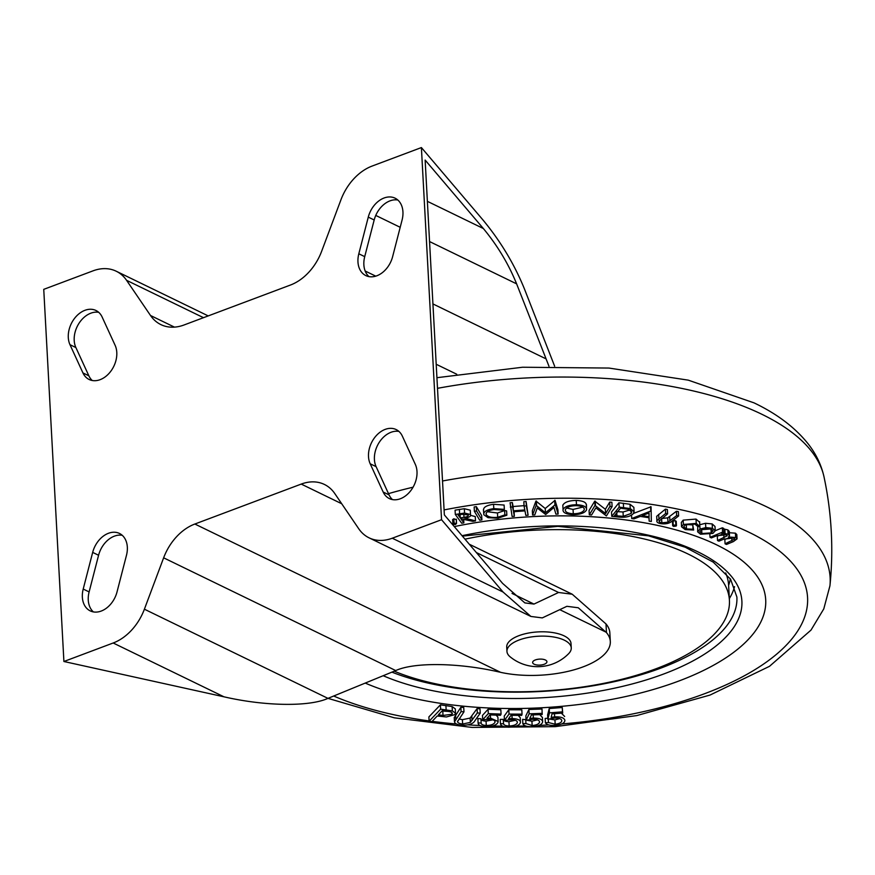<?xml version="1.0" encoding="UTF-8"?>
<svg xmlns="http://www.w3.org/2000/svg" width="875" height="875" viewBox="0 0 875 875"><rect width="100%" height="100%" fill="white"/><g stroke="black" fill="none" stroke-linecap="round" stroke-linejoin="round"><path stroke-width="1.31" d="M415.319 464.373A22.662 16.439 115.9 0 1 400.356 498.75A22.662 16.439 115.9 0 1 389.342 498.575A22.662 16.439 115.9 0 1 383.162 492.023L370.191 463.783A22.662 16.439 115.9 0 1 374.642 437.609A22.662 16.439 115.9 0 1 396.167 429.57A22.662 16.439 115.9 0 1 402.347 436.133L415.319 464.373M392.623 256.67A22.662 16.439 115.9 0 1 376.841 275.778A22.662 16.439 115.9 0 1 365.827 275.603A22.662 16.439 115.9 0 1 358.816 253.783L368.277 217.12A22.662 16.439 115.9 0 1 395.084 198.177A22.662 16.439 115.9 0 1 402.084 219.997L392.623 256.67M117.02 591.948A22.662 16.439 115.9 0 1 101.227 611.056A22.662 16.439 115.9 0 1 90.223 610.881A22.662 16.439 115.9 0 1 83.212 589.061L92.673 552.388A22.662 16.439 115.9 0 1 119.481 533.455A22.662 16.439 115.9 0 1 126.481 555.275L117.02 591.948M115.106 345.286A22.662 16.439 115.9 0 1 100.144 379.663A22.662 16.439 115.9 0 1 89.13 379.487A22.662 16.439 115.9 0 1 82.95 372.936L69.978 344.684A22.662 16.439 115.9 0 1 74.43 318.522A22.662 16.439 115.9 0 1 95.955 310.483A22.662 16.439 115.9 0 1 102.134 317.034L115.106 345.286M548.986 366.275L516.622 283.861C508.55 263.998 497.459 245.558 483.361 228.528L425.141 160.07L444.358 514.916L502.578 583.373L524.858 602.908L533.969 604.078L512.039 593.425M368.977 276.631A22.662 16.439 115.9 0 1 364.722 256.648L374.183 219.986A22.662 16.439 115.9 0 1 397.841 200.025M92.28 380.516A22.662 16.439 115.9 0 1 88.856 375.802L75.884 347.561A22.662 16.439 115.9 0 1 79.045 323.236A22.662 16.439 115.9 0 1 98.711 312.331M93.373 611.909A22.662 16.439 115.9 0 1 89.119 591.927L98.58 555.264A22.662 16.439 115.9 0 1 122.227 535.303M392.492 499.603A22.662 16.439 115.9 0 1 389.069 494.889L376.097 466.648A22.662 16.439 115.9 0 1 379.258 442.323A22.662 16.439 115.9 0 1 398.923 431.419M290.456 285.031A47.698 34.606 -64.1 0 0 321.661 251.234L340.911 199.861A47.698 34.606 115.9 0 1 372.116 166.064L421.4 147.569L441.547 519.706L503.048 592.025L530.895 616.448L542.281 617.903L566.88 606.309L578.266 607.764L606.462 632.603A71.553 29.903 -3.1 0 1 610.312 641.462A71.553 29.903 -3.1 0 1 574.033 669.823A71.553 29.903 -3.1 0 1 500.631 672.339L194.852 524.027A47.698 34.606 -64.1 0 0 163.636 557.823L144.397 609.197A47.698 34.606 115.9 0 1 113.181 642.994L63.908 661.5L43.75 289.352L93.034 270.845A47.698 34.606 115.9 0 1 116.211 271.217A47.698 34.606 115.9 0 1 126.58 280.328L150.511 315.492A47.698 34.606 -64.1 0 0 160.88 324.603A47.698 34.606 -64.1 0 0 184.067 324.975L290.456 285.031M554.641 366.209L524.475 289.034C514.38 264.206 500.522 241.15 482.891 219.877L421.4 147.569M441.547 519.706L392.273 538.212A47.698 34.606 115.9 0 1 369.086 537.841A47.698 34.606 115.9 0 1 358.717 528.73L334.786 493.566A47.698 34.606 -64.1 0 0 324.417 484.455A47.698 34.606 -64.1 0 0 301.23 484.083L194.852 524.027M533.969 604.078L558.567 592.484L572.228 594.223L605.992 623.941A71.553 29.903 -3.1 0 1 609.842 632.811L610.312 641.462M63.908 661.5L223.956 696.806C264.863 706.256 309.247 706.923 327.961 698.37L395.73 670.567C414.433 662.025 458.828 662.692 499.734 672.131M571.255 647.927L571.025 643.595A32.2 13.453 176.9 0 0 527.592 633.227A32.2 13.453 176.9 0 0 506.723 647.073L506.953 651.405A32.2 13.453 176.9 0 0 508.988 655.736A32.2 13.453 176.9 0 0 510.158 656.83A43.378 43.378 0 0 0 568.652 653.658A32.2 13.453 176.9 0 0 571.255 647.927A32.2 13.453 176.9 0 0 569.22 643.595A32.2 13.453 176.9 0 0 527.833 637.547A32.2 13.453 176.9 0 0 506.953 651.405M537.272 659.411A7.153 2.986 176.9 0 0 532.809 661.752A7.153 2.986 176.9 0 0 533.083 663.458A7.153 2.986 176.9 0 0 542.281 664.803A7.153 2.986 176.9 0 0 546.667 660.997A7.153 2.986 176.9 0 0 546.47 660.756A7.153 2.986 176.9 0 0 537.272 659.411M454.3 526.597A228.966 95.67 -3.1 0 1 765.702 599.812A228.966 95.67 -3.1 0 1 678.792 681.045A228.966 95.67 -3.1 0 1 365.236 683.08A228.966 95.67 176.9 0 0 620.113 697.736A228.966 95.67 176.9 0 0 765.702 599.812A228.966 95.67 176.9 0 0 716.548 544.819A228.966 95.67 176.9 0 0 454.3 526.597M554.652 716.877C560.645 716.625 564.047 717.741 564.867 720.212C564.9 722.969 561.673 724.697 555.198 725.408C550.047 725.681 546.777 724.806 545.387 722.783L548.472 722.542L555.166 724.227C559.683 723.636 561.881 722.356 561.761 720.398C561.105 718.616 558.578 717.85 554.17 718.102L547.859 719.272L547.619 714.941L549.238 708.531L562.253 707.514L562.712 713.037L551.994 713.869L551.152 717.38L554.652 716.877L554.477 713.672M561.334 713.136L564.659 716.483M545.387 722.783L545.147 718.452L547.805 718.244M549.03 718.977L554.936 719.906L559.792 718.605M533.334 718.091C539.306 718.091 542.413 719.348 542.653 721.864C542.062 724.642 538.486 726.261 531.934 726.709C526.783 726.775 523.742 725.758 522.834 723.669L525.941 723.548L532.153 725.517C536.758 725.102 539.219 723.909 539.558 721.93C539.317 720.103 536.987 719.228 532.591 719.305L526.083 720.234L525.842 715.903L528.905 709.505L542.008 709.013L542.183 714.547L531.42 714.952L529.769 718.462L533.334 718.091L533.159 714.886M539.788 714.634L542.423 717.544M522.834 723.669L522.605 719.337L526.061 719.764M526.477 720.147L531.923 721.197L537.513 719.841M512.127 718.55C518.011 718.802 520.767 720.212 520.406 722.75C519.148 725.528 515.233 727.005 508.659 727.18C503.562 727.027 500.817 725.867 500.434 723.712L503.53 723.734C503.902 725.134 505.783 725.889 509.173 725.987C513.811 725.769 516.523 724.664 517.322 722.684C517.53 720.836 515.452 719.862 511.098 719.742L504.47 720.398L504.23 716.067L508.791 709.756L521.806 709.822L522.047 714.153L521.708 715.367L511 715.312L508.528 718.78L512.127 718.55L511.952 715.312M518.175 715.345L520.264 717.697L520.406 722.75M500.434 723.712L500.205 719.392L503.289 719.403C503.672 720.814 505.553 721.558 508.944 721.656L515.277 720.289M490.536 718.156L498.137 721.514L497.897 722.619C496.158 725.353 492.045 726.688 485.57 726.655C480.594 726.327 478.122 725.091 478.133 722.936L481.163 723.056C481.272 724.467 482.989 725.277 486.292 725.484C490.875 725.408 493.752 724.402 494.889 722.455C495.425 720.617 493.566 719.567 489.311 719.316L482.694 719.753L482.453 715.422L488.075 709.275L500.828 709.767L501.069 714.087L500.511 715.291L490.022 714.886L486.959 718.266L490.536 718.156L490.361 714.897M496.213 715.127L497.897 717.183L498.137 721.514M477.903 718.616L478.111 723.33L477.903 718.616L480.933 718.725C481.042 720.136 482.748 720.945 486.052 721.153L492.844 719.83M454.245 717.62L460.863 707.252L463.739 707.492L463.98 711.823L457.505 721.667M458.981 718.933L462.394 719.677L470.127 718.069L477.105 708.597L479.992 708.838L480.222 713.158L474.928 720.705C473.277 723.811 468.945 725.309 461.956 725.211C457.428 724.839 454.934 723.712 454.475 721.798L454.234 717.478M428.881 716.931L440.398 704.834L452.134 706.562L455.295 708.848L455.525 713.18L454.847 714.623L446.436 716.964L437.227 715.991L431.878 721.623L429.111 721.263L428.881 716.931M474.152 506.975L476.328 506.647L481.666 515.572L481.906 519.903L479.719 520.22L474.381 511.295L474.152 506.975M483.613 510.442C483.055 507.402 486.369 505.345 493.555 504.284L504.109 505.061L504.339 509.381L502.819 510.147L494.211 509.512C488.37 510.409 485.712 512.094 486.216 514.577L486.15 513.231M487.386 511.722L497.47 512.991L504.623 510.562L506.614 510.902L506.844 515.233L497.941 518.197L488.064 517.694L483.842 514.773L483.416 509.644M510.322 507.084L512.586 506.909L513.33 510.836L524.803 509.95L524.059 506.023L526.334 505.848L528.106 515.211L525.831 515.397L524.978 510.869L513.505 511.755L514.358 516.283L512.094 516.458L510.081 502.764L512.356 502.589L513.1 506.516L524.048 505.662M524.059 506.023L523.83 501.692L526.094 501.517L528.106 515.211M514.084 511.711L514.358 516.283M532.339 510.683L535.959 501.047L545.223 508.495L555.045 500.325L557.9 509.72L558.13 514.052L555.898 514.139L553.962 507.413L545.661 514.522L537.25 507.981L534.767 514.927L532.569 515.003L532.339 510.683M562.822 505.192L563.062 509.512C564.78 506.483 569.242 504.886 576.472 504.733C583.625 505.116 586.983 506.855 586.523 509.95C584.773 512.98 580.278 514.555 573.027 514.686C565.972 514.292 562.647 512.564 563.062 509.512L562.822 505.192C564.539 502.152 569.013 500.566 576.231 500.402C583.395 500.784 586.753 502.523 586.294 505.619M633.467 513.428L651.066 506.767L651.35 521.478L649.152 521.15L649.064 517.727L640.281 516.403L633.981 518.875L631.706 518.536L650.803 511.022L650.573 506.691M715.236 530.731L722.334 527.8L723.745 528.413L723.986 532.733L721.82 533.63L725.091 533.564L724.861 529.233L727.858 529.911L729.28 531.322L729.509 535.642L728.569 536.987L735.645 537.502L735.416 533.17L736.827 534.559L737.056 538.891L733.37 541.603L726.513 544.436L725.069 543.812L724.828 539.481L729.619 537.513M723.789 529.2L724.861 529.233M728.328 532.656L735.416 533.17M725.069 543.812L734.825 539.022L733.797 538.027L723.855 539.131L718.944 541.166L717.533 540.553L717.303 536.222L722.039 534.275M699.77 524.737L705.556 523.283L712.184 523.939L715.006 526.488L715.236 530.819L712.841 533.444L700.492 534.22L697.648 531.825L700.011 529.069L705.786 527.603L705.556 523.283M697.648 531.825L697.791 526.269M681.559 526.805L683.397 524.464L696.248 523.403L699.792 526.509L697.802 526.509L694.914 524.103L685.191 524.902L683.703 526.816L686.492 528.927L693.011 529.244L693.645 530.02L685.202 529.605L681.559 526.805L681.319 522.473L683.167 520.144L696.008 519.083L699.562 522.189M685.978 524.508L692.781 524.913L693.645 530.02M673.269 522.069L672.777 520.986L675.413 520.658L675.894 521.741M659.455 520.275C658.58 521.434 659.378 522.288 661.85 522.823L667.975 522.167L676.659 515.594L678.617 515.977L671.88 521.227C669.484 523.425 665.82 524.245 660.888 523.677C657.825 523.086 656.502 522.069 656.917 520.614L656.688 516.283L665.427 509.13L667.384 509.512L667.614 513.844L659.017 521.172M661.85 522.823L661.609 518.514L667.745 517.847L676.43 511.273L678.388 511.645L678.617 515.977M611.516 512.028L618.942 502.775L630.022 504.263L633.861 507.347L634.091 511.667L633.292 513.658C630.405 516.611 625.483 517.738 618.527 517.038L611.756 516.348L611.516 512.028M589.072 510.508L594.759 501.123L605.369 509.272L609.722 502.086L611.877 502.228L612.106 506.548L606.43 515.933L595.853 507.883L591.555 514.981L589.312 514.828L589.072 510.508M455.077 510.147L464.33 508.714L470.269 510.191L470.498 514.522C471.133 516.294 469.219 517.497 464.778 518.131L475.508 520.888L472.828 521.336L460.884 518.788L463.859 522.856L461.705 523.217L455.306 514.467L455.077 510.147M470.783 515.408L475.267 516.567L475.508 520.888M453.83 518.788L452.594 519.608L452.955 524.191L454.07 523.119L453.83 518.788L456.302 519.684M717.533 540.553L727.267 535.752L726.261 534.767L716.745 535.719L711.43 537.917L710.019 537.305L709.866 534.472M710.019 537.305L722.575 532.131L722.334 527.8M735.645 537.502L737.056 538.891M725.091 533.564L728.087 534.231L727.858 529.911M728.087 534.231L729.509 535.642M722.575 532.131L723.986 532.733M705.786 527.603L712.425 528.259L712.184 523.939M712.425 528.259L715.236 530.819M710.992 528.97L701.597 529.638L699.759 531.705L701.881 533.531L711.2 532.908L713.027 530.819L710.992 528.97L711.2 532.908M700.011 529.069L699.858 526.236M715.225 530.622L715.006 526.488M701.881 533.531L701.673 529.594M701.652 529.2L710.959 528.577M696.248 523.403L696.008 519.083M699.628 521.686L699.792 526.509M683.397 524.464L683.167 520.144M693.011 529.244L692.781 524.913M686.492 528.927L686.263 524.595M673.498 526.4L673.017 525.317L675.642 524.989L676.123 526.072L673.498 526.4L672.777 520.986M676.123 526.072L675.413 520.658M656.688 516.283L656.917 520.614L665.656 513.461L665.427 509.13M676.659 515.594L676.43 511.273M667.975 522.167L667.745 517.847M665.656 513.461L667.614 513.844M649.042 512.958L642.108 515.681L649.086 516.72L649.042 512.958M631.706 518.536L631.531 515.178M649.152 521.15L648.966 517.705M649.086 516.72L648.878 513.023M611.756 516.348L619.172 507.106L630.252 508.583L634.091 511.667M614.502 515.681L623.263 516.316L631.137 513.45L631.772 511.864L628.37 509.294L620.495 508.2L614.502 515.681M630.252 508.583L630.022 504.263M619.172 507.106L618.942 502.775M616.722 511.602L623.033 511.984L630.109 509.917M623.263 516.316L623.033 511.984M631.137 513.45L630.973 510.464M589.312 514.828L594.989 505.455L605.609 513.603L609.952 506.417L609.722 502.086M609.952 506.417L612.106 506.548M605.609 513.603L605.369 509.272M595.47 505.477L595.23 501.156M594.989 505.455L594.759 501.123M576.472 504.733L576.231 500.402M586.447 504.656L586.523 509.95M565.381 509.556C564.998 512.017 567.634 513.417 573.289 513.767C579.195 513.658 582.837 512.367 584.227 509.895C584.609 507.423 581.941 506.012 576.231 505.662C570.358 505.805 566.748 507.106 565.381 509.556L565.25 510.333M584.139 508.397L584.347 509.108M566.617 508.014L573.048 509.436L582.761 507.106M573.289 513.767L573.048 509.436M532.569 515.003L536.2 505.367L545.453 512.816L555.275 504.656L555.045 500.325M555.275 504.656L558.13 514.052M554.903 504.667L554.673 500.347M545.453 512.816L545.223 508.495M536.572 505.356L536.331 501.025M536.2 505.367L535.959 501.047M526.334 505.848L526.094 501.517M513.33 510.836L513.1 506.516M512.586 506.909L512.356 502.589M483.842 514.773C483.284 511.733 486.598 509.677 493.795 508.616L493.555 504.284M493.795 508.616L504.339 509.381M486.052 513.92L486.216 514.577C487.823 516.95 491.641 517.869 497.7 517.311L504.864 514.894L504.623 510.562M504.864 514.894L506.844 515.233M497.7 517.311L497.47 512.991M474.381 511.295L476.569 510.978L476.328 506.647M476.569 510.978L481.906 519.903M455.306 514.467L464.57 513.045L470.498 514.522L470.269 510.191M458.095 514.959L460.272 517.934L463.98 517.322C467.141 516.939 468.562 516.13 468.256 514.894L461.891 514.314L458.095 514.959M463.859 522.856L463.652 518.973M464.57 513.045L464.33 508.714M460.272 517.934L460.086 514.62M463.98 517.322L463.805 514.041M454.07 523.119L456.498 523.491L455.383 524.562L452.955 524.191M456.389 519.411L456.498 523.491L456.269 519.159M429.111 721.263L440.628 709.155L440.398 704.834M440.628 709.155L452.364 710.883L455.525 713.18M451.894 712.545L451.992 714.252C452.791 712.611 451.183 711.637 447.158 711.331L442.28 710.697L438.364 714.809L443.013 715.444L451.992 714.252L452.386 713.388M452.364 710.883L452.134 706.562M441.984 711.003L447.694 711.397M443.013 715.444L442.783 711.112M454.245 717.566L454.475 721.886L461.092 711.583L460.863 707.252M457.614 721.044C457.264 722.641 458.938 723.636 462.634 724.008L470.367 722.389L477.334 712.928L477.105 708.597M477.334 712.928L480.222 713.158M470.367 722.389L470.127 718.069M462.634 724.008L462.394 719.677M461.092 711.583L463.98 711.823M482.694 719.753L488.305 713.606L488.075 709.275M488.305 713.606L501.069 714.087M495.064 721.711L494.812 721.022M486.292 725.484L486.052 721.153M481.173 723.166L480.933 718.725M504.47 720.398L509.02 714.077L508.791 709.756M509.02 714.077L522.047 714.153M509.173 725.987L508.944 721.656M503.53 723.734L503.289 719.403M526.083 720.234L529.145 713.825L528.905 709.505M529.145 713.825L542.237 713.344M532.153 725.517L531.923 721.197M525.941 723.548L525.711 719.228M542.413 717.281L542.653 721.864M547.859 719.272L549.467 712.852L549.238 708.531M549.467 712.852L562.494 711.845L562.253 707.514M555.166 724.227L554.936 719.906M548.472 722.542L548.297 719.163M562.494 711.845L562.712 713.037M464.986 539.164A192.708 80.522 -3.1 0 1 489.573 534.702A192.708 80.522 -3.1 0 1 729.422 600.294A192.708 80.522 -3.1 0 1 584.413 686.733A192.708 80.522 -3.1 0 1 394.242 671.18M725.659 572.95A192.708 80.522 -3.1 0 1 728.602 585.156L729.422 600.294M503.048 592.025L392.273 538.212M606.112 632.188L559.759 609.667M341.72 503.748L301.23 484.083M558.567 592.484L476.372 552.552M483.361 228.528L427.383 201.338M516.622 283.861L429.559 241.555M400.203 227.303L375.758 215.425M545.913 358.805L432.939 303.931M375.747 276.15L365.159 271.009M456.728 374.227L436.198 364.263M203.481 317.68L126.58 280.328M174.453 327.119L150.511 315.492M395.73 670.567L163.636 557.823M327.961 698.37L144.397 609.197M223.956 696.806L113.181 642.994M75.884 347.561L69.978 344.684M88.856 375.802L82.95 372.936M89.119 591.927L83.212 589.061M98.58 555.264L92.673 552.388M374.183 219.986L368.277 217.12M364.722 256.648L358.816 253.783M389.069 494.889L383.162 492.023M376.097 466.648L370.191 463.783M606.462 632.603L605.992 623.941M462.044 535.697A205.111 85.706 -3.1 0 1 714.689 561.498A205.111 85.706 -3.1 0 1 664.038 673.87A205.111 85.706 -3.1 0 1 383.184 675.719M391.912 672.131A200.342 83.716 176.9 0 0 660.844 668.106A200.342 83.716 176.9 0 0 736.892 597.034L730.581 579.206L713.202 562.111L685.256 547.225L648.495 535.828L557.845 526.345L462.394 536.123M734.541 586.633A200.342 83.716 -3.1 0 1 729.334 598.664M728.612 585.397A195.573 81.725 176.9 0 0 730.308 578.802M333.681 696.019A270.889 113.192 176.9 0 0 429.089 720.934M432.141 721.35A270.889 113.192 176.9 0 0 456.455 723.986M468.114 724.872A270.889 113.192 176.9 0 0 480.058 725.528M492.581 725.977A270.889 113.192 176.9 0 0 502.633 726.152M516.097 726.13A270.889 113.192 176.9 0 0 525.591 725.944M538.934 725.441A270.889 113.192 176.9 0 0 548.669 724.905M561.783 723.953A270.889 113.192 176.9 0 0 785.695 645.794A270.889 113.192 176.9 0 0 749.416 532.47A270.889 113.192 176.9 0 0 444.095 509.917M442.52 480.988A294.503 123.058 -3.1 0 1 766.916 506.942A294.503 123.058 -3.1 0 1 829.938 585.802C833.645 549.227 831.688 512.958 824.042 476.995A294.503 123.058 176.9 0 0 761.895 414.291A294.503 123.058 176.9 0 0 437.5 388.325M388.489 493.631A294.503 123.058 -3.1 0 1 413.077 487.189M723.964 537.906L723.767 534.253M731.927 540.98L731.741 537.534M658.919 518.711L658.678 514.38M669.922 520.844L669.681 516.523M623.58 507.555L623.35 503.223M616.952 515.933L616.787 512.827M459.605 513.745L459.375 509.414M446.141 709.877L445.911 705.545M455.788 719.13L455.558 714.798M472.041 720.464L471.8 716.144M530.895 616.448L369.086 537.841M572.228 594.223L469.284 544.217M208.217 315.908L116.211 271.217M327.994 698.359L394.352 717.828L472.117 727.431L555.188 726.655L636.716 715.586L710.019 695.067L769.475 666.334L811.005 630.098L823.78 608.902L829.938 585.802M436.931 377.694L522.572 367.238L608.934 368.058L688.286 380.155L753.977 402.839C777.339 413.995 795.55 427.853 808.577 444.412C816.266 454.344 821.417 465.205 824.042 476.995M672.448 521.467L672.678 525.798M676.233 521.27L676.462 525.591"/></g></svg>
